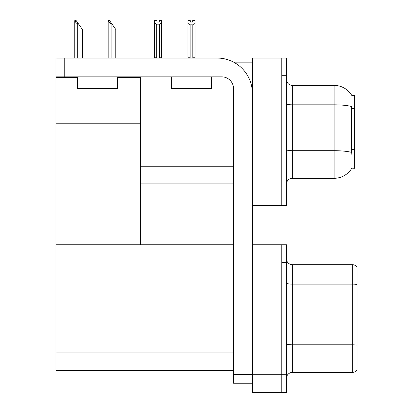 <?xml version="1.0" encoding="UTF-8"?>
<svg xmlns="http://www.w3.org/2000/svg" width="413" height="413" viewBox="0 0 413 413"><rect width="100%" height="100%" fill="white"/><g stroke="black" fill="none" stroke-linecap="round" stroke-linejoin="round"><path stroke-width="0.62" d="M233.624 62.167L252.369 62.167M233.551 166.248L140.642 166.248L140.642 123.203L55.962 123.203L55.962 58.047L64.784 58.047L64.784 76.864L221.791 76.864A11.76 11.76 0 0 1 233.551 88.63L233.551 374.415L252.369 374.415M281.769 244.754L281.769 392.35L286.472 392.35L286.472 244.754L252.369 244.754L252.369 58.047L281.769 58.047L281.769 205.648L252.369 205.648L252.369 188.008L281.769 188.008L281.769 205.648L286.472 205.648L286.472 188.008L281.769 188.008L281.769 75.693L286.472 75.693L286.472 188.008M140.642 183.888L233.551 183.888M351.799 95.465A20.583 20.583 0 0 0 334.107 85.393A20.583 20.583 0 0 1 351.799 95.465L354.684 95.388L354.684 168.308L351.861 168.132A20.583 20.583 0 0 1 334.107 178.302A20.583 20.583 0 0 0 351.757 168.308M117.354 77.339L140.642 77.339L140.642 76.864M140.642 77.339L140.642 244.754L55.962 244.754L55.962 123.203M55.962 77.339L77.365 77.339M252.369 205.648L252.369 392.35L281.769 392.35L281.769 262.394L286.472 262.394M233.551 370.59L55.962 370.59L55.962 244.754L233.551 244.754M286.472 184.183A5.88 5.88 0 0 1 292.352 178.302L334.107 178.302L334.107 85.393L292.352 85.393A5.88 5.88 0 0 1 286.472 79.513A5.88 5.88 0 0 0 292.352 85.393L292.352 178.302M351.861 154.782L351.484 149.671L351.566 106.513A20.583 3.572 180 0 0 334.107 104.83L292.352 104.83A5.88 1.022 0 0 1 286.472 103.808M281.769 58.047L286.472 58.047L286.472 75.693M357.038 348.892L357.038 367.709L357.038 348.892M286.472 378.298A5.88 5.88 0 0 1 292.352 372.418L352.335 372.418L352.335 264.687A5.88 5.88 0 0 1 357.038 267.041L357.038 370.063A5.88 5.88 0 0 1 352.335 372.418M357.038 267.041A5.88 5.88 0 0 0 352.335 264.687A5.88 5.88 0 0 1 357.038 267.041A5.88 5.88 0 0 0 352.335 264.687L292.352 264.687A5.88 5.88 0 0 1 286.472 258.806A5.88 5.88 0 0 0 292.352 264.687L292.352 372.418M357.038 284.939L357.038 345.624M193.119 58.047L192.83 57.753L192.83 24.847L190.13 24.847L187.951 22.607L187.951 20.65L190.305 20.65L190.305 22.044L192.654 22.044L190.305 22.044M192.654 22.044L192.654 20.65L195.008 20.65L195.008 22.607L192.83 24.847M192.83 57.753L195.008 57.753L195.008 58.047L195.008 22.607M190.13 24.847L190.13 57.753L189.841 58.047M187.951 57.753L187.951 22.607L187.951 58.047L187.951 22.607L187.951 57.753L190.13 57.753M159.253 22.044L156.904 22.044L159.253 22.044L159.253 20.65L161.607 20.65L161.607 22.607L159.428 24.847L156.728 24.847L156.728 57.753L154.55 57.753L154.55 58.047M156.728 24.847L154.55 22.607L154.55 20.65L156.904 20.65L156.904 22.044M156.728 57.753L156.439 58.047M154.55 22.607L154.55 57.753M161.607 22.607L161.607 57.753L159.428 57.753L159.428 24.847M159.717 58.047L159.428 57.753M161.607 57.753L161.607 58.047M108.428 20.65L109.621 20.65L111.68 23.593L111.092 23.593C109.879 23.495 108.991 22.519 108.428 20.65L108.154 20.65L108.154 58.047M115.8 58.047L115.8 29.473L111.68 23.593M75.027 20.65L76.219 20.65L78.279 23.593L77.696 23.593C76.477 23.495 75.589 22.519 75.027 20.65L74.753 20.65L74.753 58.047M82.399 58.047L82.399 29.473L78.279 23.593M252.369 383.233L233.551 383.233L233.551 374.415M252.369 93.333A35.281 35.281 0 0 0 217.083 58.047L64.784 58.047M64.784 76.864L55.962 76.864M171.452 76.864L171.452 88.63L211.441 88.63L211.441 76.864M77.365 76.864L77.365 88.63L117.354 88.63L117.354 76.864M354.684 108.511L351.484 108.511M354.684 149.671L351.484 149.671M252.369 374.71L286.472 374.71M55.962 352.95L233.551 352.95M351.628 152.397A20.583 3.572 180 0 0 334.107 150.699L292.352 150.699A5.88 1.022 -0 0 1 286.472 149.676M357.038 284.531A5.88 1.022 180 0 0 352.335 284.123L292.352 284.123A5.88 1.022 0 0 1 286.472 283.101M357.038 345.216A5.88 1.022 180 0 0 352.335 344.809L292.352 344.809A5.88 1.022 0 0 1 286.472 343.786M111.092 58.047L111.092 23.593M77.696 58.047L77.696 23.593"/></g></svg>
